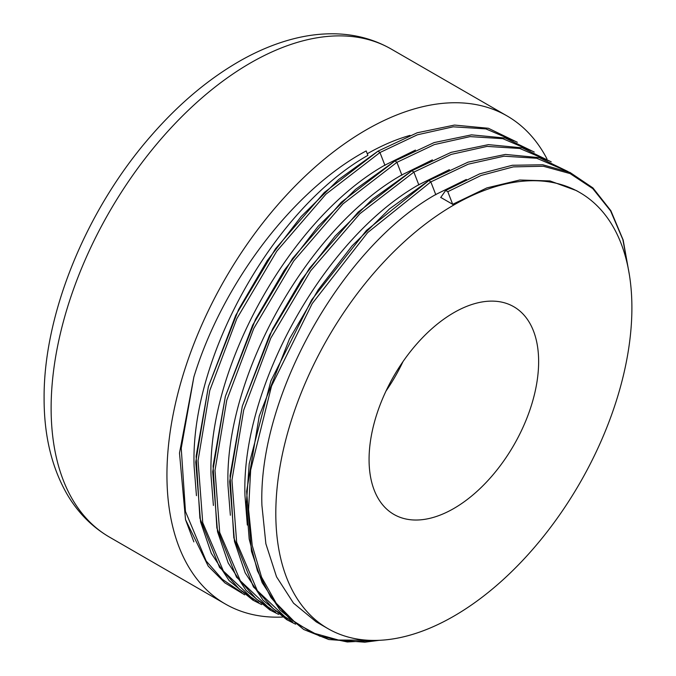 <?xml version="1.0" encoding="UTF-8"?>
<svg xmlns="http://www.w3.org/2000/svg" width="676" height="676" viewBox="0 0 676 676"><rect width="100%" height="100%" fill="white"/><g stroke="black" fill="none" stroke-linecap="round" stroke-linejoin="round"><path stroke-width="1.01" d="M282.483 617.061A281.774 162.679 -60 0 1 225.302 603.981A281.774 162.679 -60 0 1 166.938 474.991A281.774 162.679 -60 0 1 289.936 191.426A281.774 162.679 -60 0 1 507.068 115.934A281.774 162.679 -60 0 1 546.977 158.894M402.98 361.618A119.906 69.222 -60 0 1 386.021 390.998M367.271 153.739A251.793 145.374 -60 0 1 410.045 135.377M196.446 495.669L194.096 466.195C190.218 356.945 274.177 208.259 367.896 155.362C274.177 208.259 190.218 356.945 194.096 466.195C190.218 356.945 274.177 208.259 367.896 155.362L366.181 150.934C293.485 189.728 222.463 283.43 193.86 377.031C222.463 283.43 293.485 189.728 366.181 150.934C293.485 189.728 222.463 283.43 193.86 377.031L179.495 453.047L185.52 519.633L193.86 541.873L185.52 519.633L208.208 566.108L224.905 582.881L244.712 594.829M369.071 459.519A119.906 69.222 -60 0 1 421.401 338.853A119.906 69.222 -60 0 1 513.802 306.735A119.906 69.222 -60 0 1 513.802 445.188A119.906 69.222 -60 0 1 393.897 514.411A119.906 69.222 -60 0 1 369.071 459.519M275.808 513.363A251.793 145.374 -60 0 1 385.717 259.973A251.793 145.374 -60 0 1 579.746 192.508A251.793 145.374 -60 0 1 579.746 483.255A251.793 145.374 -60 0 1 327.953 628.638A251.793 145.374 -60 0 1 275.808 513.363M415.461 150.089L384.855 165.147C291.136 218.052 207.177 366.738 211.047 475.98L213.405 505.454M466.33 179.461L435.724 194.519C342.005 247.416 258.046 396.102 261.916 505.352L265.871 543.783L276.535 576.814L293.519 603.161L316.191 621.844L293.519 603.161L276.535 576.814L265.871 543.783L261.916 505.352L265.871 543.783L276.535 576.814L293.519 603.161L316.191 621.844L327.953 628.638M579.746 192.508L576.459 190.615L550.01 180.931L519.76 180.01L486.889 187.894L452.683 204.304L440.777 197.434M449.379 169.668L418.774 184.725C325.046 237.631 241.095 386.317 244.965 495.559L247.315 525.041M432.42 159.874L401.814 174.94C308.087 227.837 224.136 376.524 228.006 485.774L230.364 515.247M193.86 377.031L179.495 453.047L185.52 519.633L179.495 453.047L193.86 377.031L181.236 448.222L185.461 511.453L206.205 561.046L222.277 579.264L241.687 592.531M384.855 165.147C291.136 218.052 207.177 366.738 211.047 475.98C207.177 366.738 291.136 218.052 384.855 165.147M401.814 174.94C308.087 227.837 224.136 376.524 228.006 485.774C224.136 376.524 308.087 227.837 401.814 174.94M418.774 184.725C325.046 237.631 241.095 386.317 244.965 495.559C241.095 386.317 325.046 237.631 418.774 184.725M435.724 194.519C342.005 247.416 258.046 396.102 261.916 505.352C258.046 396.102 342.005 247.416 435.724 194.519M576.459 190.615L550.01 180.931L519.76 180.01L486.889 187.894L452.683 204.304L486.889 187.894L519.76 180.01L550.01 180.931L576.459 190.615M440.676 197.569L445.67 190.471L447.791 191.688L452.785 204.558M445.67 190.471L479.656 173.859L512.34 165.265L542.777 164.783L569.952 172.422L592.911 187.903L610.859 210.692L623.162 240.005L629.39 274.862M51.122 408.127A281.774 162.679 -60 0 1 174.121 124.561A281.774 162.679 -60 0 1 391.252 49.069C373.972 39.208 354.908 34.121 334.071 33.8C320.424 33.606 306.498 35.38 292.294 39.123C275.656 43.517 259.009 50.337 242.338 59.598C209.602 77.934 178.954 103.589 150.402 136.569C86.173 210.16 43.509 314.129 44.101 398.333C44.033 435.927 51.891 468.231 67.668 495.229C78.365 513.118 92.299 527.077 109.487 537.116A281.774 162.679 -60 0 1 51.122 408.127M514.098 140.946L485.892 128.896L453.19 126.818L417.371 134.803L379.963 152.531L384.957 165.4M258.638 602.316L239.456 589.261L223.528 571.355L202.741 522.7L198.043 460.618L209.771 390.542L236.828 318.633L276.754 251.21L325.933 194.173L379.963 152.531L378.028 151.128L338.668 179.503L301.175 216.54L267.299 260.53L238.62 309.481L208.377 386.655L195.744 462.029L200.578 521.897L211.267 553.255L229.139 580.65L252.883 600.136L261.671 604.614M531.057 150.731L502.851 138.69L470.141 136.611L434.33 144.596L396.922 162.325L401.907 175.194M377.842 151.306L324.319 192.466L275.504 248.768L235.696 315.371L208.428 386.545L196.116 456.156L199.902 518.213L219.531 567.375L253.373 599.409M275.597 612.11L256.415 599.046L240.487 581.149L219.7 532.494L215.002 470.403L226.73 400.336L253.787 328.426L293.705 260.995L342.893 203.958L396.922 162.325L394.987 160.922L355.627 189.297L318.134 226.325L284.258 270.315L255.57 319.266L225.336 396.44L212.703 471.814L217.528 531.682L228.226 563.049L246.098 590.444L269.842 609.929L278.63 614.408M548.016 160.525L519.81 148.483L487.1 146.396L451.281 154.381L413.873 172.11L418.866 184.979M394.801 161.099L341.279 202.259L292.463 258.562L252.655 325.164L225.378 396.339L213.075 465.95L216.861 527.998L236.49 577.16L270.332 609.203M292.556 621.895L273.374 608.839L257.446 590.934L236.659 542.279L231.952 480.197L243.69 410.121L270.746 338.22L310.664 270.789L359.843 213.751L413.873 172.11L411.946 170.707L372.586 199.09L335.093 236.118L301.209 280.109L272.529 329.06L242.295 406.234L229.663 481.608L234.487 541.476L245.177 572.834L263.057 600.229L286.801 619.715L295.589 624.193M564.967 170.318L536.769 158.269L504.059 156.19L468.24 164.175L430.832 181.903L435.826 194.773M411.752 170.884L358.229 212.044L309.414 268.347L269.614 334.95L242.338 406.124L230.026 475.735L233.82 537.792L253.449 586.954L287.283 618.988M377.63 640.375L347.287 641.955L319.723 636.141L295.792 623.095L276.197 603.203L261.536 577.093L252.241 545.532L248.582 509.501L250.661 470.099L271.541 386.038L312.219 303.558L367.609 232.645L430.832 181.903L428.897 180.5L389.545 208.876L352.052 245.903L318.168 289.903L289.489 338.845L259.246 416.027L246.613 491.393L251.447 551.27L262.136 582.627L280.008 610.022L303.752 629.508L328.781 639.521L364.846 642.2L379.16 640.324M629.212 273.755L622.858 239.574L610.58 210.878L592.81 188.638L570.138 173.597L543.352 166.254L513.346 166.879L481.126 175.447L447.791 191.688M428.711 180.678L366.426 230.457L311.628 299.907L270.907 380.867L249.199 463.812L246.41 502.961L249.174 538.992L257.438 570.84L270.958 597.576L289.345 618.396L312.075 632.685L338.473 640.037L367.769 640.24M507.068 115.934L391.252 49.069M225.302 603.981L109.487 537.116M517.309 142.264L488.418 128.279L454.517 125.068L417.143 132.792L378.028 151.128M534.26 152.049L505.378 138.073L471.468 134.854L434.102 142.585L394.987 160.922M551.219 161.843L522.337 147.858L488.427 144.647L451.061 152.37L411.946 170.707M568.178 171.628L539.287 157.652L505.386 154.432L468.02 162.164L428.897 180.5"/></g></svg>
